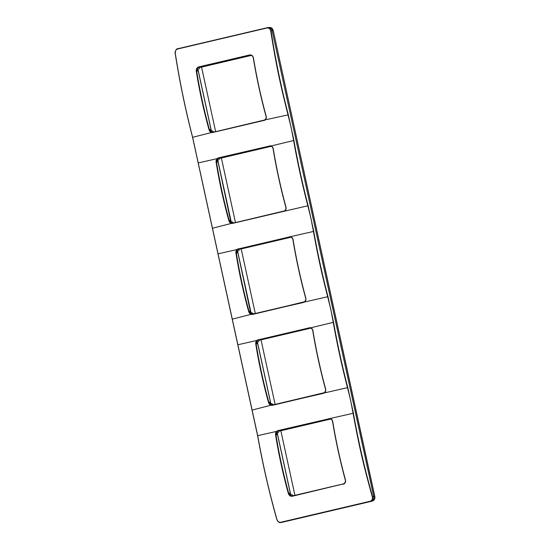 <?xml version="1.0" encoding="UTF-8"?>
<svg xmlns="http://www.w3.org/2000/svg" width="550" height="550" viewBox="0 0 550 550"><rect width="100%" height="100%" fill="white"/><g stroke="black" fill="none" stroke-linecap="round" stroke-linejoin="round"><path stroke-width="0.82" d="M275.577 434.933C275.385 433.214 275.88 431.894 277.062 430.994L329.938 418.866C331.375 419.107 332.269 420.007 332.606 421.568C335.83 441.203 340.079 460.673 345.338 479.978C345.702 482.027 344.981 483.368 343.166 483.986L292.311 495.935C290.627 496.134 289.417 495.254 288.695 493.288C283.367 473.997 279.118 454.527 275.956 434.878L277.337 431.228L278.128 430.87L329.924 418.866C331.341 419.1 332.228 420.001 332.571 421.554C335.803 441.203 340.044 460.68 345.311 479.992C345.881 479.909 344.905 484.419 343.166 483.986L292.236 496.251C290.407 496.464 289.101 495.516 288.324 493.398C282.989 474.086 278.74 454.603 275.577 434.933L276.238 434.844C275.983 432.795 276.712 431.454 278.41 430.836M278.52 430.822L330.151 418.901M277.922 430.609L329.849 418.584C331.396 418.853 332.358 419.822 332.729 421.499L332.729 421.499C335.961 441.155 340.209 460.639 345.476 479.964L345.476 479.964C345.861 482.178 345.077 483.622 343.131 484.289M279.097 431.049L280.851 430.76L294.924 495.289M330.674 419.052L280.851 430.76M278.176 431.111L279.187 430.953L278.307 432.575L277.228 432.864L277.228 434.651M328.817 418.646L329.938 418.866M257.696 435.676L257.696 435.676C262.707 463.856 269.115 491.776 276.925 519.427C277.702 521.531 278.994 522.473 280.789 522.252L370.026 501.284C371.972 500.624 372.749 499.194 372.343 497.007C363.158 463.836 359.267 446.916 353.079 413.263L350.639 400.4L347.497 387.654C341.866 366.032 337.123 344.266 333.259 322.348L330.818 309.485L327.676 296.739C321.097 270.889 318.202 257.586 313.438 231.433L310.998 218.57L307.856 205.824C302.225 184.202 297.474 162.436 293.618 140.518L291.17 127.655L288.028 114.909C279.627 81.627 276.121 64.646 270.703 30.848C270.167 28.71 268.874 27.768 266.839 28.022L177.602 48.991C175.89 49.617 175.12 51.04 175.285 53.274C179.657 81.489 185.446 109.512 192.644 137.328L257.696 435.676L277.337 431.228M323.778 392.934L271.48 405.377C270.036 405.103 269.046 404.133 268.503 402.483C263.168 383.178 258.919 363.688 255.757 344.018C255.564 342.299 256.059 340.986 257.242 340.079L310.028 327.669C311.575 327.938 312.538 328.907 312.902 330.584C316.14 350.24 320.389 369.731 325.655 389.049C326.019 390.741 325.552 392.054 324.266 392.975L272.408 405.336L268.874 402.373C263.539 383.089 259.298 363.619 256.135 343.963L257.517 340.312L258.308 339.955L310.118 327.951C311.554 328.192 312.441 329.093 312.785 330.653C316.009 350.288 320.251 369.758 325.518 389.063C325.861 390.631 325.435 391.848 324.232 392.7L272.546 405.013M292.593 495.88C290.799 496.079 289.589 495.199 288.97 493.233L290.276 493.061L277.523 434.582L276.238 434.844M288.977 493.261L289.974 493.13L290.716 494.746L277.228 432.864M290.716 494.746L291.844 494.677L293.315 495.743M310.853 328.137L261.03 339.845L275.103 404.374M271.205 146.314L221.389 158.022L235.455 222.544M291.026 237.229L241.209 248.93L255.276 313.459M251.384 55.399L201.561 67.107L215.634 131.629M343.599 483.849L292.366 495.921M324.266 392.975L347.793 387.571C342.155 365.963 337.411 344.211 333.561 322.307L327.972 296.656C322.334 275.048 317.591 253.296 313.741 231.392L308.144 205.741C302.507 184.14 297.763 162.381 293.92 140.477L288.324 114.826C281.077 87.037 275.309 59.029 271.026 30.814C270.435 28.524 269.06 27.514 266.887 27.789L177.705 48.751C175.863 49.417 175.037 50.944 175.223 53.329C179.616 81.517 185.398 109.519 192.583 137.328L257.641 435.724C262.666 463.877 269.067 491.783 276.849 519.42C277.674 521.675 279.049 522.686 280.988 522.445L370.171 501.49C372.247 500.782 373.072 499.256 372.652 496.911C364.76 469.294 358.339 441.396 353.389 413.222L347.793 387.571M329.849 418.584L353.389 413.222M272.491 405.027L323.311 393.374L324.218 392.707C325.648 391.222 326.074 390.012 325.49 389.077C320.224 369.772 315.975 350.295 312.751 330.646C312.4 329.086 311.52 328.185 310.104 327.951L309.451 327.951M252.113 410.066L271.631 405.061M288.324 493.398L288.97 493.233M259.27 340.134L261.03 339.845M258.699 339.907L310.324 327.986M258.356 340.196L259.366 340.038L258.486 341.66L257.407 341.949L257.4 343.736M269.149 402.346L270.153 402.222L270.896 403.831L257.407 341.949M270.896 403.831L272.023 403.762L273.488 404.828M219.629 158.311L221.389 158.022M219.051 158.077L270.683 146.156M218.708 158.373L219.718 158.208L218.838 159.83L217.759 160.126L217.759 161.913M229.508 220.516L230.505 220.392L231.254 222.001L217.759 160.126M231.254 222.001L232.382 221.932L233.846 223.004M284.137 211.104L232.897 223.183M239.449 249.219L241.209 248.93M238.872 248.992L290.503 237.071M238.535 249.281L239.539 249.123L238.666 250.745L237.579 251.034L237.579 252.828M249.329 311.431L250.333 311.307L251.075 312.916L237.579 251.034M251.075 312.916L252.202 312.847L253.667 313.919M303.957 302.019L252.725 314.098M199.231 67.162L250.862 55.241M198.887 67.458L199.897 67.299L199.018 68.915L197.938 69.211L197.931 70.998M199.808 67.396L201.561 67.107M210.684 129.477L209.681 129.58L210.684 129.477L211.427 131.093L197.938 69.211M211.427 131.093L212.554 131.017L214.026 132.089M264.309 120.189L213.077 132.268M280.789 522.252L280.706 522.5C279.434 522.947 278.135 521.929 276.822 519.441C269.039 491.796 262.632 463.891 257.613 435.731L192.583 137.328C185.371 109.526 179.582 81.517 175.189 53.316C174.35 52.924 176.584 48.056 177.698 48.751L266.839 28.022M370.026 501.284L371.264 501.353L282.081 522.308A3.932 3.431 80.7 0 1 281.779 522.362L280.706 522.5M372.343 497.007L373.773 496.719A3.932 3.431 80.7 0 1 371.264 501.353M292.318 495.935L343.166 483.986M267.087 27.747L267.967 27.569A3.932 3.431 80.7 0 1 268.056 27.548A3.932 3.431 80.7 0 1 272.147 30.628L373.773 496.719L374.763 496.567A3.761 3.286 80.7 0 1 372.371 500.995L372.013 501.064M308.997 327.731L310.118 327.951L333.561 322.307M252.587 314.421L251.659 314.469C250.216 314.188 249.219 313.218 248.683 311.568C243.341 292.263 239.092 272.772 235.936 253.103C235.737 251.384 236.232 250.071 237.421 249.164L290.201 236.754C291.754 237.022 292.71 237.992 293.081 239.669C296.319 259.325 300.568 278.816 305.827 298.141C306.192 299.832 305.731 301.139 304.446 302.06L252.587 314.421L249.047 311.458C243.719 292.174 239.477 272.704 236.314 253.048L237.696 249.397L238.487 249.04L290.29 237.036C291.734 237.277 292.621 238.184 292.957 239.738C296.189 259.373 300.431 278.843 305.697 298.148C306.041 299.716 305.614 300.933 304.411 301.785L252.587 314.421M270.153 402.222L269.149 402.318C269.768 404.284 270.978 405.164 272.772 404.965M268.503 402.483L269.149 402.318M255.757 344.018L257.702 343.668L270.456 402.146M237.875 344.768L257.517 340.312M256.417 343.929C256.163 341.88 256.884 340.539 258.589 339.921L310.097 327.951M218.453 157.864L270.38 145.846C271.934 146.108 272.889 147.077 273.261 148.761C276.492 168.41 280.741 187.901 286.007 207.226C286.371 208.917 285.911 210.224 284.618 211.145L231.839 223.554C230.388 223.272 229.398 222.303 228.862 220.653C223.52 201.348 219.271 181.857 216.109 162.188C215.916 160.469 216.411 159.156 217.594 158.249L270.456 146.121C271.913 146.369 272.8 147.269 273.137 148.823C276.361 168.458 280.61 187.928 285.869 207.233C286.213 208.801 285.787 210.018 284.591 210.877L232.774 223.211L231.99 223.238L229.226 220.55C223.898 201.259 219.649 181.789 216.494 162.14L217.869 158.483L218.659 158.125L269.803 146.128M230.505 220.392L218.054 161.838L216.769 162.099C216.514 160.05 217.243 158.716 218.941 158.091M238.274 248.779L239.992 248.854L290.276 237.036M250.333 311.307L237.882 252.752L236.596 253.014C236.342 250.965 237.064 249.624 238.769 249.006M198.633 66.949L249.528 54.986C251.57 54.739 252.869 55.688 253.44 57.846C256.671 77.495 260.92 96.986 266.186 116.311C266.551 118.002 266.09 119.309 264.798 120.237L212.011 132.639C210.567 132.358 209.577 131.388 209.034 129.738C203.699 110.433 199.451 90.942 196.288 71.273C196.116 69.025 196.893 67.588 198.633 66.949L200.351 67.024L250.635 55.206M210.987 129.408L198.234 70.929L196.948 71.184C196.694 69.135 197.416 67.801 199.121 67.176M281.469 522.383A3.932 3.431 80.7 0 1 280.823 522.335M209.034 129.738L209.406 129.635C204.077 110.344 199.829 90.874 196.666 71.225C196.508 69.142 197.237 67.801 198.839 67.217L249.693 55.261C251.591 55.028 252.794 55.914 253.316 57.908L253.316 57.908C256.541 77.543 260.789 97.013 266.049 116.318C266.393 117.892 265.966 119.103 264.763 119.962L288.324 114.826M270.703 30.848L273.219 30.47L374.763 496.567M269.356 145.901L270.469 146.121L293.92 140.477M284.618 211.145L308.144 205.741M304.446 302.06L327.972 296.656M252.67 314.112L303.49 302.459L304.397 301.792C305.827 300.307 306.254 299.104 305.669 298.162C300.403 278.857 296.154 259.38 292.923 239.731C292.579 238.171 291.699 237.27 290.283 237.036L289.63 237.043M232.286 319.158L251.811 314.146M258.101 339.694L258.589 339.921M309.574 327.944L310.028 327.669M218.048 253.853L237.696 249.397M212.465 228.243L231.99 223.238M198.227 162.938L217.869 158.483M270.071 146.108L270.469 146.121C271.879 146.362 272.759 147.256 273.103 148.816C276.334 168.465 280.582 187.942 285.842 207.254C286.426 208.189 286.007 209.399 284.57 210.877L232.849 223.197M228.862 220.653L230.808 220.323M229.501 220.488C230.127 222.454 231.33 223.341 233.124 223.142M252.945 314.05C251.157 314.249 249.947 313.369 249.322 311.403L250.628 311.231M264.798 120.237L213.029 132.282L212.169 132.323L209.681 129.58C210.299 131.539 211.509 132.426 213.304 132.227M248.683 311.568L249.322 311.403M235.936 253.103L236.596 253.014M216.109 162.188L216.769 162.099M289.176 236.816L290.29 237.036L289.603 237.057M249.528 54.986L249.982 55.213C251.701 55.124 252.801 56.024 253.282 57.901C256.513 77.55 260.755 97.027 266.021 116.339C266.606 117.274 266.179 118.484 264.749 119.969L213.029 132.282M196.288 71.273L196.948 71.184M372.377 500.995C374.323 500.301 375.141 498.822 374.846 496.561L273.219 30.47C272.621 28.428 271.356 27.438 269.438 27.5A3.761 3.286 80.7 0 1 273.144 30.477M282.081 522.308L280.988 522.445M290.201 236.754L313.741 231.392M212.169 132.323L192.644 137.328M266.984 27.768L268.056 27.548"/></g></svg>
